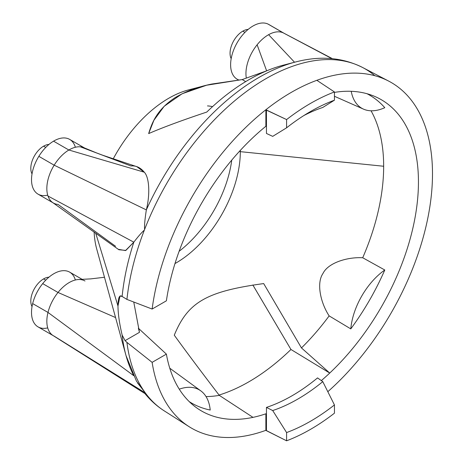 <?xml version="1.0" encoding="UTF-8"?>
<svg xmlns="http://www.w3.org/2000/svg" width="464" height="464" viewBox="0 0 464 464"><rect width="100%" height="100%" fill="white"/><g stroke="black" fill="none" stroke-linecap="round" stroke-linejoin="round"><path stroke-width="0.7" d="M207.489 105.902A90.857 52.455 -60 0 1 212.558 106.627A90.857 52.455 120 0 0 207.489 105.902M118.32 249.313L125.506 250.577L133.823 242.173A195.083 112.63 120 0 0 122.125 296.455C119.492 294.495 118.105 297.679 117.966 306.014C118.105 314.29 119.492 323.947 122.125 334.991L125.06 340.651L126.927 342.374L152.122 362.355L166.39 354.125A179.725 103.768 120 0 0 252.984 417.368A179.725 103.768 120 0 0 265.872 413.795L265.872 430.319A199.595 115.24 -60 0 1 152.122 362.355L166.39 354.125L138.423 328.28L166.39 354.125A179.725 103.768 120 0 0 194.033 405.872A179.725 103.768 120 0 0 252.984 417.368L219.298 395.369C201.254 371.792 186.25 351.735 174.278 335.199C187.781 302.197 206.526 291.38 263.685 283.579L301.467 347.93A174.348 100.659 120 0 0 329.144 315.891C320.578 302.801 316.262 283.208 322.944 273.534C328.002 262.908 347.142 256.87 362.709 257.752A174.348 100.659 120 0 0 383.664 166.251L240.317 151.658A90.857 52.455 -60 0 1 174.98 263.558A90.857 52.455 120 0 0 240.317 151.658L239.528 151.252L240.317 151.658A90.857 52.455 120 0 0 240.306 150.406A90.857 52.455 -60 0 1 240.317 151.658L383.664 166.251A174.348 100.659 120 0 0 371.038 110.786A174.348 100.659 -60 0 1 383.664 166.251A174.348 100.659 -60 0 1 362.709 257.752L384.784 269.996A177.84 102.677 -60 0 1 350.784 328.883L329.144 315.891A174.348 100.659 -60 0 1 301.467 347.93L329.736 373.056L290.951 349.479A184.985 106.801 -60 0 1 219.054 395.05A184.985 106.801 -60 0 0 290.951 349.479L253.547 286.184M231.756 160.115A90.318 52.142 -60 0 1 179.116 251.297A90.318 52.142 120 0 0 231.756 160.115M203.841 85.915L188.483 89.923A105.653 60.999 -60 0 0 113.199 158.903A105.653 60.999 -60 0 1 194.613 88.659M295.667 61.95A195.083 112.63 120 0 0 295.504 61.996A195.083 112.63 120 0 0 146.346 209.902C150.342 193.604 149.176 177.167 144.304 172.214C140.424 167.527 135.981 165.451 130.976 165.973L80.371 146.827A31.61 18.253 120 0 0 68.869 150.011L53.546 141.16A31.61 18.253 120 0 0 38.848 156.339A31.61 18.253 120 0 0 32.097 185.206A31.61 18.253 120 0 0 47.705 195.147M118.842 249.713L52.629 202.524A31.61 18.253 -60 0 1 47.989 196.04A31.61 18.253 120 0 0 53.389 203.006L38.06 194.155A31.61 18.253 -60 0 1 38.848 156.339L54.172 165.184A31.61 18.253 120 0 0 47.989 196.04L133.823 242.173A195.083 112.63 -60 0 0 122.125 296.455L126.927 299.413L122.125 296.455L120.025 295.991L117.966 306.014L95.688 233.073L117.966 306.014C118.105 314.29 119.492 323.947 122.125 334.991A195.083 112.63 120 0 0 126.017 355.569A195.083 112.63 120 0 0 133.823 375.759M289.345 63.777A184.985 106.801 -60 0 0 206.764 112.068C182.143 120.292 162.777 127.461 148.654 133.586C152.064 122.322 157.192 109.521 174.934 97.759C185.6 91.379 197.884 86.814 211.775 84.048L242.191 79.582L245.711 81.594L242.191 79.582L266.98 70.725L242.191 79.582L206.613 85.219L182.132 93.745L164.175 106.279L153.915 120.257L148.654 133.586C162.777 127.461 182.143 120.292 206.764 112.068A184.985 106.801 -60 0 1 283.423 65.146L295.504 61.996C320.021 55.547 342.391 57.385 362.628 67.506A198.343 114.515 120 0 0 144.478 229.784L144.6 229.355C144.292 225.858 144.872 219.373 146.346 209.902A195.083 112.63 -60 0 1 295.504 61.996M266.452 126.747L265.872 126.266A179.725 103.768 120 0 0 252.984 137.57A179.725 103.768 120 0 0 166.39 300.811L152.122 309.047A199.595 115.24 -60 0 1 265.872 109.742L265.872 126.266A179.725 103.768 120 0 0 252.984 137.57A179.725 103.768 120 0 0 166.39 300.811L152.122 309.047L126.927 299.413L152.122 309.047A199.595 115.24 120 0 1 265.872 109.742L265.872 126.266L266.452 126.747L266.452 133.464L272.704 136.364L266.452 133.464L266.452 126.747M252.845 284.971L290.951 349.479L329.736 373.056A179.725 103.768 120 0 0 418.424 184.829A179.725 103.768 120 0 0 334.445 92.382A179.725 103.768 120 0 1 373.079 95.752A179.725 103.768 120 0 1 416.017 211.903A179.725 103.768 120 0 1 329.736 373.056A179.725 103.768 120 0 1 321.343 380.608A179.725 103.768 120 0 0 329.736 373.056L301.467 347.93L263.685 283.579C206.526 291.38 187.781 302.197 174.278 335.199C186.25 351.735 201.254 371.792 219.298 395.369A174.348 100.659 -60 0 1 206.033 396.581A174.348 100.659 120 0 0 219.298 395.369L252.984 417.368A179.725 103.768 120 0 0 265.872 413.795L266.452 414.12L266.452 430.708L286.595 440.8A199.595 115.24 120 0 0 334.445 413.175A199.595 115.24 -60 0 1 286.595 440.8L286.595 432.564L272.704 410.553L266.452 407.404L266.452 414.12L265.872 413.795L265.872 430.319L286.595 440.8L286.595 432.564A189.66 109.504 120 0 0 334.445 404.939L334.445 413.175L334.445 404.939L322.787 381.64L334.445 404.939A189.66 109.504 120 0 1 286.595 432.564L272.704 410.553A171.599 99.076 120 0 0 322.787 381.64L317.544 377.905L322.787 381.64A171.599 99.076 -60 0 1 272.704 410.553L266.452 407.404L266.452 430.708L265.872 430.319A199.595 115.24 120 0 1 189.126 426.694A199.595 115.24 120 0 1 152.122 362.355L126.927 342.374A198.343 114.515 120 0 0 144.472 391.726A198.343 114.515 120 0 0 164.349 410.942A198.343 114.515 -60 0 1 144.472 391.726L137.588 383.015M367.059 93.74A177.84 102.677 -60 0 1 384.784 107.689A177.84 102.677 120 0 0 367.059 93.74M210.221 410.037A177.84 102.677 -60 0 1 189.283 401.662A177.84 102.677 120 0 0 210.221 410.037A54.189 31.285 120 0 0 179.261 389.168A54.189 31.285 120 0 1 200.842 390.891A54.189 31.285 120 0 1 210.221 410.037M316.848 80.307A199.595 115.24 -60 0 1 432.384 167.405A199.595 115.24 -60 0 1 327.816 391.703A199.595 115.24 120 0 0 428.115 216.63A199.595 115.24 120 0 0 388.664 81.09A199.595 115.24 120 0 0 316.848 80.307A199.595 115.24 120 0 0 265.872 109.742A199.595 115.24 -60 0 1 316.848 80.307L334.445 91.953L334.445 100.189A189.66 109.504 120 0 0 286.595 127.815L286.595 119.579A199.595 115.24 -60 0 1 334.445 91.953L334.445 100.189A189.66 109.504 120 0 0 310.515 111.517A189.66 109.504 120 0 0 286.595 127.815L272.704 136.364L286.595 127.815L286.595 119.579L266.452 110.154L266.452 126.678L266.452 110.154L265.872 109.742L286.595 119.579A199.595 115.24 120 0 1 334.445 91.953L316.848 80.307M136.404 381.048L144.472 391.726A198.343 114.515 -60 0 1 126.927 342.374L125.06 340.651L139.478 332.328L133.76 302.041L139.478 332.328L138.365 328.222L139.478 332.328L125.06 340.651L122.125 334.991A195.083 112.63 -60 0 0 126.017 355.569L96.692 248.919A105.653 60.999 -60 0 1 94.128 231.959M329.144 315.891C320.578 302.801 316.262 283.208 322.944 273.534C328.002 262.908 347.142 256.87 362.709 257.752L384.784 269.996A54.189 31.285 120 0 0 350.784 328.883L329.144 315.891M363.515 109.139A54.189 31.285 120 0 1 351.236 91.304A54.189 31.285 120 0 0 384.784 107.689A54.189 31.285 120 0 1 363.515 109.139L334.445 96.274M384.784 269.996A54.189 31.285 120 0 0 350.784 328.883A177.84 102.677 120 0 0 384.784 269.996M144.461 229.831A198.343 114.515 120 0 0 126.927 299.413A198.343 114.515 -60 0 1 144.461 229.831L144.269 230.19L144.461 229.831M75.354 147.262A31.61 18.253 120 0 0 53.546 141.16L68.869 150.011A31.61 18.253 120 0 0 54.172 165.184A31.61 18.253 -60 0 0 47.989 196.04L133.823 242.173C138.278 236.367 141.764 232.371 144.269 230.19C141.764 232.371 138.278 236.367 133.823 242.173L125.889 250.409L118.9 249.754M374.831 75.707A198.343 114.515 120 0 0 362.628 67.506A198.343 114.515 -60 0 1 374.831 75.707M133.481 375.504L47.989 312.434A31.61 18.253 120 0 0 53.047 335.536L145.052 393.663M84.999 280.993A31.61 18.253 120 0 0 58.017 292.465L42.688 283.62A31.61 18.253 -60 0 1 69.67 272.142L82.244 279.403M145.36 392.956L54.172 336.151A31.61 18.253 120 0 1 53.389 335.745L38.06 326.894A31.61 18.253 -60 0 1 32.666 303.589L47.989 312.434A31.61 18.253 120 0 0 53.053 335.536M269.526 24.928A31.61 18.253 120 0 0 267.989 24.047A31.61 18.253 120 0 0 236.083 44.666A31.61 18.253 120 0 0 238.699 79.936M75.354 280.001A31.61 18.253 120 0 0 42.688 283.62A31.61 18.253 120 0 0 32.666 303.589A31.61 18.253 120 0 0 47.705 327.886M238.467 79.959L237.162 79.205A31.61 18.253 -60 0 1 236.785 43.372A31.61 18.253 -60 0 1 267.989 24.047L283.313 32.892A31.61 18.253 120 0 0 268.615 34.684A31.61 18.253 120 0 0 257.12 44.782A31.61 18.253 120 0 0 246.303 77.975A31.61 18.253 120 0 1 257.12 44.782L266.632 70.841L257.12 44.782A31.61 18.253 120 0 1 268.615 34.684L294.547 62.246L268.615 34.684A31.61 18.253 120 0 1 283.313 32.892L267.989 24.047A31.61 18.253 -60 0 1 268.772 24.453L284.101 33.304M283.753 33.112A31.61 18.253 120 0 0 283.313 32.892L331.899 58.632L283.313 32.892A31.61 18.253 120 0 1 283.748 33.112L332.421 58.684M104.481 277.257L90.828 278.876L78.828 279.514A31.61 18.253 120 0 0 58.017 292.465L115.565 317.562L58.017 292.465A31.61 18.253 120 0 0 47.989 312.434L32.666 303.589A31.61 18.253 -60 0 1 42.688 283.62L58.017 292.465A31.61 18.253 120 0 0 47.989 312.434L132.965 375.127M115.565 317.562L109.608 295.904M53.546 141.16A31.61 18.253 -60 0 1 69.67 139.409L84.999 148.254A31.61 18.253 120 0 0 80.371 146.827L102.619 155.202L136.834 166.68L144.304 172.214C149.176 177.167 150.342 193.604 146.346 209.902L54.172 165.184L38.848 156.339A31.61 18.253 -60 0 1 53.546 141.16M53.389 203.006A31.61 18.253 120 0 0 58.017 204.433L115.565 246.28M388.664 81.09L362.628 67.506A198.343 114.515 -60 0 0 144.478 229.784L144.6 229.355C144.292 225.858 144.872 219.373 146.346 209.902L54.172 165.184A31.61 18.253 -60 0 1 68.869 150.011L144.304 172.214L68.869 150.011A31.61 18.253 -60 0 1 80.371 146.827A31.61 18.253 -60 0 1 84.152 147.819L97.544 153.323M317.544 377.905A171.599 99.076 -60 0 1 266.452 407.404A171.599 99.076 -60 0 0 317.544 377.905M322.787 107.451L334.445 100.189L322.787 107.451A171.599 99.076 120 0 0 303.972 115.484A171.599 99.076 -60 0 1 322.787 107.451M32.028 173.896A18.061 10.428 -60 0 1 43.575 146.177L45.739 147.43L43.575 146.177A18.061 10.428 -60 0 1 48.946 144.443A18.061 10.428 120 0 0 43.575 146.177A18.061 10.428 120 0 0 32.028 173.896M43.575 278.91A18.061 10.428 120 0 0 32.028 306.629A18.061 10.428 -60 0 1 43.575 278.91L45.739 280.163L43.575 278.91A18.061 10.428 -60 0 1 48.946 277.176A18.061 10.428 120 0 0 43.575 278.91M242.823 31.14A18.061 10.428 120 0 0 231.176 58.667A18.061 10.428 -60 0 1 242.823 31.14L244.951 32.37L242.823 31.14A18.061 10.428 -60 0 1 248.153 29.406A18.061 10.428 120 0 0 242.823 31.14M169.772 368.213L200.842 390.891M144.919 393.542C150.527 400.455 157.006 406.255 164.349 410.936L189.126 426.694M136.428 381.089L126.017 355.569"/></g></svg>
